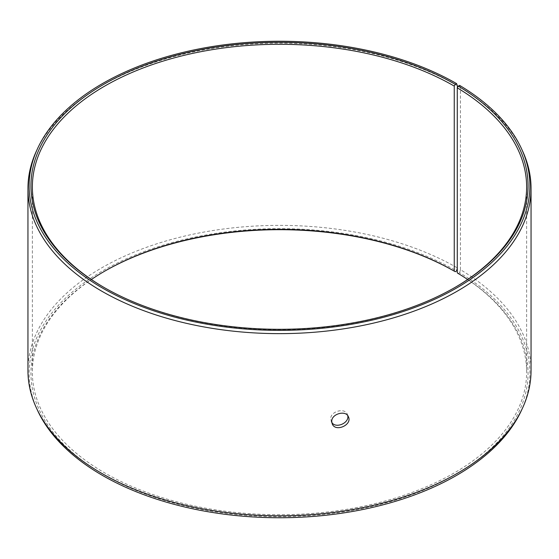 <?xml version="1.0" encoding="UTF-8"?>
<svg xmlns="http://www.w3.org/2000/svg" width="559" height="559" viewBox="0 0 559 559"><rect width="100%" height="100%" fill="white"/><g stroke="black" fill="none" stroke-linecap="round" stroke-linejoin="round"><path stroke-width="0.42" stroke-dasharray="2.79 2.1" d="M457.276 272.918L458.289 273.505A248.552 143.495 180 0 1 453.195 475.828A248.552 143.495 180 0 1 102.73 474.067A248.552 143.495 180 0 1 103.743 271.723A248.552 143.495 180 0 1 104.247 271.429M467.617 279.5A247.134 142.685 180 0 1 526.634 372.035A247.134 142.685 180 0 1 279.5 514.72A247.134 142.685 180 0 1 32.366 372.035A247.134 142.685 180 0 1 91.383 279.5M458.289 273.505L459.617 272.764A250.39 144.564 180 0 1 521.456 410.39M37.544 410.39A250.39 144.564 180 0 1 154.466 247.937A250.39 144.564 180 0 1 456.556 270.968M459.617 272.764L460.448 269.704A251.55 145.228 180 0 1 531.05 370.596M27.95 370.596A251.55 145.228 180 0 1 183.233 236.415A251.55 145.228 180 0 1 457.374 267.901L457.374 87.686M457.276 268.264L457.374 267.901M460.448 269.704L460.448 87.518A251.55 145.228 180 0 1 522.574 151.028M36.426 151.028A251.55 145.228 180 0 1 214.209 48.151A251.55 145.228 180 0 1 457.374 85.716M460.448 87.518L459.617 85.394M454.753 287.571A247.134 142.685 180 0 1 454.257 287.857A247.134 142.685 180 0 1 104.743 287.857A247.134 142.685 180 0 1 104.247 287.571M347.74 415.672L347.356 414.366C344.903 407.287 330.187 411.347 330.683 419.089L331.836 422.541M104.743 271.143L103.743 271.723M454.257 287.857L455.257 287.277M104.743 287.857L103.743 287.277M32.366 186.965L32.366 372.035M526.634 186.965L526.634 372.035M331.152 421.367L332.221 423.841M347.356 414.366L348.425 416.839"/><path stroke-width="0.84" d="M457.374 87.686L457.374 85.716L456.556 83.591A250.39 144.564 180 0 0 214.509 46.201A250.39 144.564 180 0 0 37.544 148.61A250.39 144.564 180 0 0 279.5 330.376A250.39 144.564 180 0 0 521.456 148.61A250.39 144.564 180 0 0 459.617 85.394L458.289 86.128L457.276 87.847L457.276 272.918A247.134 142.685 180 0 1 467.617 279.5M91.383 279.5A247.134 142.685 180 0 1 104.743 271.143A247.134 142.685 180 0 1 454.25 271.143L455.25 271.716L456.556 270.968L457.276 268.264M104.247 271.429A248.552 143.495 180 0 1 455.25 271.716M521.456 148.61L522.574 151.028A251.55 145.228 180 0 1 531.05 188.404L531.05 370.596A251.55 145.228 180 0 1 522.574 407.972L521.456 410.39A250.39 144.564 180 0 1 279.5 517.753A250.39 144.564 180 0 1 37.544 410.39L36.426 407.972A251.55 145.228 180 0 1 27.95 370.596L27.95 188.404A251.55 145.228 180 0 1 36.426 151.028L37.544 148.61M522.574 407.972A251.55 145.228 180 0 1 279.5 515.824A251.55 145.228 180 0 1 36.426 407.972M531.05 188.404A251.55 145.228 180 0 1 279.5 333.639A251.55 145.228 180 0 1 27.95 188.404M458.289 86.128A248.552 143.495 180 0 1 455.257 287.277A248.552 143.495 180 0 1 103.743 287.277A248.552 143.495 180 0 1 103.75 84.346A248.552 143.495 180 0 1 455.25 84.346L454.25 86.072L454.25 271.143M456.556 83.591L455.25 84.346M457.276 87.847A247.134 142.685 180 0 1 526.634 186.965A247.134 142.685 180 0 1 454.753 287.571M104.247 287.571A247.134 142.685 180 0 1 32.366 186.965A247.134 142.685 180 0 1 184.924 55.145A247.134 142.685 180 0 1 454.25 86.072M331.836 422.541C335.966 428.935 349.473 422.932 347.74 415.672M331.753 421.563C331.242 413.835 345.958 409.747 348.425 416.839C352.498 424.889 335.365 432.505 332.221 423.841L331.753 421.563"/></g></svg>
